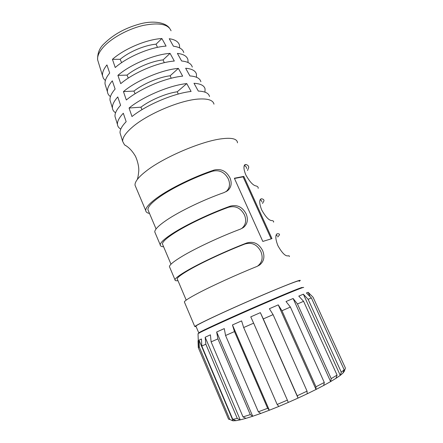 <?xml version="1.0" encoding="UTF-8"?>
<svg xmlns="http://www.w3.org/2000/svg" width="443" height="443" viewBox="0 0 443 443"><rect width="100%" height="100%" fill="white"/><g stroke="black" fill="none" stroke-linecap="round" stroke-linejoin="round"><path stroke-width="0.66" d="M237.47 142.845C237.448 141.262 236.523 140.077 234.69 139.279C232.099 138.194 227.901 138.011 222.087 138.737C201.997 140.924 163.107 157.525 145.863 171.33C141.954 174.37 139.08 177.122 137.247 179.576C135.58 181.84 134.844 183.734 135.043 185.263L135.752 186.94M126.216 145.908L124.533 144.889L122.656 141.406C122.44 137.806 125.474 133.232 131.754 127.678C146.627 114.288 180.794 99.802 199.25 99.01C208.199 98.562 213.111 100.279 213.98 104.16M209.517 96.53C208.758 93.174 205.02 91.352 198.309 91.075L193.99 83.29C200.568 83.666 204.262 85.549 205.07 88.932L204.948 92.133M200.867 81.745C200.02 78.339 196.365 76.401 189.909 75.936L185.639 68.244C191.963 68.798 195.568 70.786 196.459 74.214L196.487 77.254M192.29 67.087C191.365 63.648 187.81 61.616 181.608 60.984L177.394 53.387C183.457 54.096 186.963 56.172 187.921 59.617L188.059 62.524M183.784 52.551C182.798 49.107 179.343 46.991 173.412 46.216L169.248 38.713C175.04 39.554 178.44 41.703 179.454 45.142L179.681 47.938M131.975 116.537L129.068 108.026C143.183 96.48 169.724 85.255 186.758 83.589L191.099 91.457C173.756 93.318 146.478 104.864 131.975 116.537M178.363 68.383L182.654 76.157C165.926 77.658 140.077 88.572 126.321 99.991L123.453 91.59C136.832 80.316 161.955 69.717 178.363 68.383L170.129 75.775C158.993 77.11 143.222 83.771 133.924 91.081L135.093 93.766M170.073 53.365L174.315 61.045C158.212 62.225 133.769 72.525 120.74 83.655L117.904 75.36C130.569 64.385 154.302 54.4 170.073 53.365L163.063 59.91C151.888 61.045 136.184 67.663 127.008 75.116L128.304 78.101M161.889 38.535L166.075 46.116C150.614 47.019 127.551 56.715 115.23 67.524L112.433 59.334C124.394 48.697 146.76 39.305 161.889 38.535L156.063 44.184C144.85 45.125 129.212 51.693 120.147 59.29L121.615 62.668M234.364 178.236L243.805 176.403L271.98 238.616L262.815 241.435L234.364 178.236M196.077 326.53L194.776 326.552C195.507 325.771 200.247 323.285 208.996 319.093C224.025 311.905 250.024 300.321 270.296 291.793C291.433 282.966 301.401 279.24 300.199 280.613L299.191 281.294M289.257 256.58C289.711 255.893 289.118 255.672 287.479 255.899C284.943 255.882 281.742 252.466 277.888 245.655C275.662 239.801 275.247 235.953 276.637 234.109L277.39 233.727C279.107 233.694 279.788 234.114 279.428 234.989L277.728 236.983M273.58 222.159C273.89 221.168 273.159 220.631 271.393 220.548C268.724 220.182 265.484 216.638 261.68 209.921C259.581 204.489 259.194 200.9 260.528 199.162L261.492 198.78C263.336 199.057 264.15 199.782 263.928 200.956L262.483 203.464M258.191 188.353C258.358 187.062 257.494 186.232 255.605 185.844C252.803 185.141 249.525 181.48 245.771 174.858C243.794 169.807 243.434 166.463 244.697 164.824L245.887 164.475C247.847 165.045 248.789 166.064 248.706 167.526L247.515 170.527M149.501 213.432C147.148 213.017 145.891 212.059 145.741 210.569C145.564 207.701 149.369 203.431 157.154 197.755C170.023 188.413 194.134 176.635 214.13 170.046C221.029 168.423 226.312 171.042 229.983 177.892C232.104 183.075 231.346 187.311 227.713 190.595L224.158 192.539C204.168 199.461 179.841 211.15 166.684 220.066C158.727 225.476 154.751 229.424 154.768 231.916L155.277 233.129M163.617 246.773C161.374 246.657 160.244 246.015 160.233 244.846C160.316 242.581 164.392 238.827 172.46 233.577C185.789 224.928 210.248 213.288 230.233 206.172C237.121 204.367 242.426 206.936 246.147 213.88C248.407 219.484 247.521 224.014 243.478 227.464L240.455 229.109C220.481 236.568 195.795 248.119 182.173 256.314C173.927 261.287 169.68 264.709 169.42 266.586L169.785 267.439M177.986 280.707C175.854 280.912 174.858 280.591 174.991 279.749C175.345 278.115 179.703 274.893 188.059 270.086C201.858 262.167 226.683 250.672 246.651 243.008C253.529 241.014 258.856 243.534 262.621 250.577C265.036 256.641 264 261.475 259.52 265.08L257.078 266.398C237.121 274.411 212.07 285.818 197.966 293.266C189.421 297.785 184.886 300.664 184.349 301.899L184.554 302.381M227.713 190.595L225.985 191.725C229.668 188.425 230.449 184.177 228.339 178.989C224.667 172.144 219.351 169.569 212.385 171.258C193.469 177.615 171.064 188.618 158.937 197.401C151.44 202.85 147.768 206.959 147.923 209.716L148.51 211.095M243.478 227.464L241.684 228.516C245.776 225.05 246.701 220.514 244.447 214.905C240.726 207.966 235.388 205.436 228.427 207.302C209.511 214.135 186.78 225 174.221 233.123C166.452 238.168 162.52 241.784 162.426 243.96L162.869 245.007M259.52 265.08L257.66 266.049C262.201 262.433 263.269 257.588 260.866 251.519C257.101 244.486 251.74 241.994 244.785 244.054C225.875 251.375 202.8 262.09 189.798 269.538C181.752 274.156 177.554 277.257 177.194 278.835L177.488 279.533M271.155 238.843L243.091 176.84L243.805 176.403M234.474 178.479L243.091 176.84M299.097 281.095C300.182 280.164 297.059 281.111 289.739 283.924C277.539 288.631 253.496 298.859 232.509 308.3C211.488 317.753 196.869 324.891 195.884 326.076L195.978 326.292M301.749 287.928L302.104 287.701C303.245 286.898 300.171 287.956 292.889 290.885C280.746 295.78 256.696 306.119 235.643 315.516C214.556 324.924 199.826 331.873 198.752 332.848L199.4 332.859M207.064 329.094C211.748 326.148 266.343 301.882 286.494 293.82L293.798 291.018M198.027 333.906L199.688 332.704C206.161 329.276 233.267 316.95 259.93 305.365C286.632 293.764 305.271 286.2 303.577 287.535M311.379 297.934L308.123 299.335L303.361 294.196L298.781 296.101L303.582 301.306L297.469 303.97L293.105 298.499L286.017 301.528L290.392 307.06L281.969 310.742L278.243 304.873L269.377 308.721L273.082 314.635L263.286 318.927L260.362 312.647L250.76 316.861L253.634 323.163L243.672 327.538L241.601 320.893L232.448 324.952L234.463 331.585L225.57 335.506L224.274 328.595L216.666 332.006L217.917 338.878L211.117 341.885L210.414 334.836L205.17 337.239L205.845 344.222L201.798 346.022L201.449 338.984L199.001 340.174L199.339 347.124L229.856 419.493L233.062 420.822L236.014 420.673L232.769 419.333L237.293 418.447L240.228 419.875L245.981 418.353L243.024 416.907L250.284 414.615L252.709 416.254L260.772 413.452L258.352 411.796L267.633 408.285L269.344 410.229L278.846 406.425L277.157 404.465L287.374 400.134L288.271 402.438L298.056 398.085L297.198 395.771L307.077 391.152L307.165 393.821L316.031 389.458L315.97 386.789L324.298 382.464L323.717 385.449L330.611 381.595L331.209 378.632L337.062 375.094L336.027 378.3L340.263 375.382L341.293 372.209L344.167 369.811L342.932 373.128L344.228 371.395L345.446 368.127L313.063 297.22L308.162 292.319L306.418 292.967L311.379 297.934L344.167 369.811M308.123 299.335L341.293 372.209M303.361 294.196L340.263 375.382L342.932 373.128M303.582 301.306L337.062 375.094M297.469 303.97L331.209 378.632M293.105 298.499L330.611 381.595L336.027 378.3M290.392 307.06L324.298 382.464M281.969 310.742L315.97 386.789M278.243 304.873L316.031 389.458L323.717 385.449M273.082 314.635L307.077 391.152M263.286 318.927L297.198 395.771M260.362 312.647L298.056 398.085L307.165 393.821M253.634 323.163L287.374 400.134M243.672 327.538L277.157 404.465M278.846 406.425L288.271 402.438M234.463 331.585L267.633 408.285M225.57 335.506L258.352 411.796M260.772 413.452L269.344 410.229L232.448 324.952M217.917 338.878L250.284 414.615M211.117 341.885L243.024 416.907M245.981 418.353L252.709 416.254L216.666 332.006M205.845 344.222L237.293 418.447M201.798 346.022L232.769 419.333M236.014 420.673L240.228 419.875L205.17 337.239M198.287 347.617L228.538 419.139L198.287 347.617L198.032 340.767M198.375 347.567L199.339 347.124M228.538 419.139L229.856 419.493M231.689 420.385L233.062 420.822L199.001 340.174M308.162 292.319L310.178 296.727M343.868 370.614L344.228 371.395M105.373 80.554L103.429 78.428L102.527 75.786C102.161 72.685 103.629 69.064 106.935 64.922L109.687 73.056C106.242 77.254 104.698 80.903 105.046 84.004L105.744 86.274M110.434 96.596C108.69 95.383 107.699 93.805 107.455 91.856C107.123 88.75 108.74 85.078 112.323 80.831L115.108 89.065C111.387 93.357 109.687 97.056 110.002 100.151L110.684 102.383M115.573 112.771C113.701 111.614 112.655 110.047 112.433 108.075C112.134 104.991 113.917 101.275 117.777 96.934L120.601 105.273C116.592 109.654 114.726 113.38 115.003 116.454L115.667 118.63M120.801 129.074C118.774 127.983 117.655 126.443 117.456 124.45C117.201 121.399 119.15 117.666 123.304 113.242L126.161 121.687C121.858 126.144 119.82 129.882 120.047 132.906L120.695 135.021M276.244 234.784L277.257 235.953M260.08 199.954C261.392 200.286 261.957 200.939 261.78 201.914M244.237 165.676C245.865 166.241 246.646 167.172 246.579 168.478M157.475 47.351L156.063 44.184M120.147 59.29L112.433 59.334M164.298 62.684L163.063 59.91M127.008 75.116L117.904 75.36M171.231 78.245L170.129 75.775M133.924 91.081L123.453 91.59M186.758 83.589L177.25 91.779C166.153 93.318 150.321 100.024 140.907 107.184L129.068 108.026M178.263 94.049L177.25 91.779M140.907 107.184L141.981 109.67M171.053 30.794C168.351 24.199 159.198 22.383 143.604 25.351C128.935 28.634 112.489 37.422 104.061 46.377C99.315 51.499 97.172 55.995 97.643 59.866L98.346 62.164M245.887 164.475L244.276 165.555M261.492 198.78L260.274 199.527M277.39 233.727L276.587 234.17M212.385 171.258L214.13 170.046M228.427 207.302L230.233 206.172M244.785 244.054L246.651 243.008M169.353 27.876C164.912 22.172 152.625 20.439 139.772 23.983C125.242 27.987 113.43 34.493 104.343 43.503C99.609 47.672 97.371 53.127 97.643 59.866L102.527 75.786M194.776 326.552L184.349 301.899M174.991 279.749L169.42 266.586M160.233 244.846L154.768 231.916M145.741 210.569L135.043 185.263M156.069 228.948L147.923 209.716M170.998 264.205L162.426 243.96M186.21 300.121L177.194 278.835M124.533 144.889C128.365 146.91 131.792 150.349 134.81 155.194C136.023 156.75 139.191 165.217 138.764 171.02C138.343 175.339 137.839 178.191 137.247 179.576M195.884 326.076L198.752 332.848M198.015 333.651L198.558 347.484M105.046 84.004L107.455 91.856M110.002 100.151L112.433 108.075M115.003 116.454L117.456 124.45M120.047 132.906L122.656 141.406"/></g></svg>
